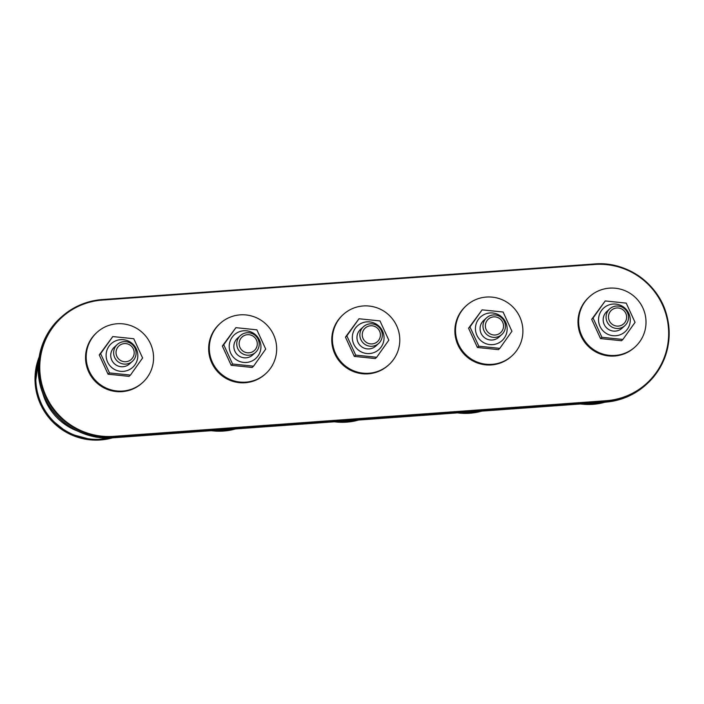 <?xml version="1.0" encoding="UTF-8"?>
<svg xmlns="http://www.w3.org/2000/svg" width="704" height="704" viewBox="0 0 704 704"><rect width="100%" height="100%" fill="white"/><g stroke="black" fill="none" stroke-linecap="round" stroke-linejoin="round"><path stroke-width="1.06" d="M137.764 357.139A15.972 15.778 47.7 0 0 123.402 339.715A15.972 15.778 47.7 0 0 106.163 353.892A15.972 15.778 47.7 0 0 120.525 371.316A15.972 15.778 47.7 0 0 137.764 357.139M117.26 344.511L114.356 347.151A11.308 11.167 47.7 0 0 113.696 363.026A11.308 11.167 47.7 0 0 129.571 363.88L132.466 361.249A11.308 11.167 47.7 0 0 129.835 342.857A11.308 11.167 47.7 0 0 113.678 351.727A11.308 11.167 47.7 0 0 132.466 361.249M112.781 336.574L99.229 354.939L108.073 374.202L129.061 376.358L130.46 375.082L109.472 372.926L100.628 353.672L112.781 336.574L133.769 338.73L142.604 357.984L130.46 375.082M108.073 374.202L109.472 372.926M99.229 354.939L100.628 353.672M97.064 332.314L96.422 332.904A33.915 33.51 47.7 0 0 116.186 391.556A33.915 33.51 47.7 0 0 142.041 383.09L142.683 382.51A33.915 33.51 47.7 0 0 122.927 323.858A33.915 33.51 47.7 0 0 87.965 367.858A33.915 33.51 47.7 0 0 142.683 382.51M116.072 351.727A9.134 9.029 -132.3 0 1 130.346 345.294A9.134 9.029 -132.3 0 1 128.92 360.95A9.134 9.029 -132.3 0 1 116.072 351.727M260.876 348.234A15.972 15.778 47.7 0 0 246.506 330.81A15.972 15.778 47.7 0 0 229.275 344.986A15.972 15.778 47.7 0 0 243.637 362.41A15.972 15.778 47.7 0 0 260.876 348.234M240.372 335.606L237.468 338.246A11.308 11.167 47.7 0 0 236.808 354.121A11.308 11.167 47.7 0 0 252.674 354.974L255.578 352.343A11.308 11.167 47.7 0 0 252.947 333.951A11.308 11.167 47.7 0 0 236.79 342.822A11.308 11.167 47.7 0 0 255.578 352.343M235.884 327.668L222.341 346.034L231.185 365.288L252.173 367.453L253.572 366.177L232.584 364.021L223.74 344.766L235.884 327.668L256.872 329.824L265.716 349.078L253.572 366.177M231.185 365.288L232.584 364.021M222.341 346.034L223.74 344.766M220.176 323.409L219.534 323.998A33.915 33.51 47.7 0 0 239.298 382.65A33.915 33.51 47.7 0 0 265.153 374.185L265.795 373.604A33.915 33.51 47.7 0 0 246.039 314.952A33.915 33.51 47.7 0 0 211.077 358.943A33.915 33.51 47.7 0 0 265.795 373.604M239.184 342.822A9.134 9.029 -132.3 0 1 253.449 336.389A9.134 9.029 -132.3 0 1 252.032 352.044A9.134 9.029 -132.3 0 1 239.184 342.822M383.988 339.328A15.972 15.778 47.7 0 0 369.618 321.904A15.972 15.778 47.7 0 0 352.387 336.081A15.972 15.778 47.7 0 0 366.749 353.505A15.972 15.778 47.7 0 0 383.988 339.328M363.484 326.7L360.58 329.34A11.308 11.167 47.7 0 0 359.92 345.215A11.308 11.167 47.7 0 0 375.786 346.069L378.69 343.429A11.308 11.167 47.7 0 0 376.059 325.046A11.308 11.167 47.7 0 0 359.902 333.916A11.308 11.167 47.7 0 0 378.69 343.429M358.996 318.762L345.453 337.128L354.297 356.382L375.285 358.547L376.684 357.271L355.696 355.115L346.852 335.861L358.996 318.762L379.984 320.918L388.828 340.173L376.684 357.271M354.297 356.382L355.696 355.115M345.453 337.128L346.852 335.861M343.288 314.503L342.646 315.084A33.915 33.51 47.7 0 0 362.41 373.736A33.915 33.51 47.7 0 0 388.265 365.279L388.907 364.698A33.915 33.51 47.7 0 0 369.142 306.046A33.915 33.51 47.7 0 0 334.18 350.038A33.915 33.51 47.7 0 0 388.907 364.698M362.287 333.916A9.134 9.029 -132.3 0 1 376.561 327.474A9.134 9.029 -132.3 0 1 375.144 343.138A9.134 9.029 -132.3 0 1 362.287 333.916M475.499 327.175A15.972 15.778 47.7 0 0 489.861 344.599A15.972 15.778 47.7 0 0 507.091 330.422A15.972 15.778 47.7 0 0 492.73 312.998A15.972 15.778 47.7 0 0 475.499 327.175M486.596 317.794L483.692 320.434A11.308 11.167 47.7 0 0 486.323 338.818A11.308 11.167 47.7 0 0 498.898 337.163L501.802 334.523A11.308 11.167 47.7 0 0 499.171 316.14A11.308 11.167 47.7 0 0 483.014 325.01A11.308 11.167 47.7 0 0 501.802 334.523M482.108 309.857L468.565 328.222L477.409 347.477L498.397 349.633L499.796 348.366L478.808 346.21L469.964 326.955L482.108 309.857L503.096 312.013L511.94 331.267L499.796 348.366M468.565 328.222L469.964 326.955M477.409 347.477L478.808 346.21M466.4 305.598L465.758 306.178A33.915 33.51 47.7 0 0 485.514 364.83A33.915 33.51 47.7 0 0 511.377 356.374L512.019 355.793A33.915 33.51 47.7 0 0 492.254 297.141A33.915 33.51 47.7 0 0 457.292 341.132A33.915 33.51 47.7 0 0 512.019 355.793M503.483 326.867A9.134 9.029 -132.3 0 1 489.21 333.3A9.134 9.029 -132.3 0 1 490.635 317.645A9.134 9.029 -132.3 0 1 503.483 326.867M630.203 321.517A15.972 15.778 47.7 0 0 615.842 304.093A15.972 15.778 47.7 0 0 598.602 318.27A15.972 15.778 47.7 0 0 612.973 335.694A15.972 15.778 47.7 0 0 630.203 321.517M609.699 308.889L606.804 311.529A11.308 11.167 47.7 0 0 606.135 327.404A11.308 11.167 47.7 0 0 622.01 328.258L624.906 325.618A11.308 11.167 47.7 0 0 622.283 307.234A11.308 11.167 47.7 0 0 606.118 316.105A11.308 11.167 47.7 0 0 624.906 325.618M605.22 300.951L591.677 319.317L600.521 338.571L621.509 340.727L622.908 339.46L601.92 337.304L593.076 318.041L605.22 300.951L626.208 303.107L635.052 322.362L622.908 339.46M600.521 338.571L601.92 337.304M591.677 319.317L593.076 318.041M589.503 296.692L588.87 297.273A33.915 33.51 47.7 0 0 608.626 355.925A33.915 33.51 47.7 0 0 634.489 347.468L635.131 346.887A33.915 33.51 47.7 0 0 615.366 288.235A33.915 33.51 47.7 0 0 580.404 332.226A33.915 33.51 47.7 0 0 635.131 346.887M608.511 316.096A9.134 9.029 -132.3 0 1 622.785 309.663A9.134 9.029 -132.3 0 1 621.359 325.327A9.134 9.029 -132.3 0 1 608.511 316.096M77.458 431.015A56.575 55.906 -132.3 0 1 42.574 392.63M109.947 437.967A60.764 60.042 -132.3 0 1 36.01 383.319A60.764 60.042 -132.3 0 1 38.738 359.63M39.116 357.078L35.2 384.067L39.433 401.808L48.726 417.542L68.429 433.479L92.814 440.053L112.526 437.835A60.764 60.042 -132.3 0 1 35.218 384.032A60.764 60.042 -132.3 0 1 39.107 357.113M232.672 429.15A60.764 60.042 -132.3 0 1 215.899 430.364M235.602 428.938A60.764 60.042 -132.3 0 1 211.288 430.69M355.784 420.244A60.764 60.042 -132.3 0 1 339.002 421.45M358.706 420.024A60.764 60.042 -132.3 0 1 334.4 421.784M478.896 411.33A60.764 60.042 -132.3 0 1 462.114 412.544M481.818 411.118A60.764 60.042 -132.3 0 1 457.503 412.878M602.008 402.424A60.764 60.042 -132.3 0 1 585.226 403.638M604.93 402.213A60.764 60.042 -132.3 0 1 580.615 403.973M594.713 264.458A68.675 67.857 -132.3 0 1 668.43 327.668A68.675 67.857 -132.3 0 1 606.162 400.717L113.714 436.348A68.675 67.857 -132.3 0 1 40.005 373.129A68.675 67.857 -132.3 0 1 102.274 300.08L594.713 264.458L594.607 263.947L102.159 299.578A69.238 68.42 47.7 0 0 61.362 317.038A69.238 68.42 47.7 0 0 44.942 395.217A69.238 68.42 47.7 0 0 113.696 436.964L606.144 401.333A69.238 68.42 47.7 0 0 646.941 383.882A69.238 68.42 47.7 0 0 663.362 305.712A69.238 68.42 47.7 0 0 594.616 263.956C626.41 261.052 658.328 283.492 666.53 314.521C673.094 341.484 666.565 364.61 646.941 383.882L646.043 384.701A69.238 68.42 -132.3 0 1 605.238 402.151L606.162 400.717M113.714 436.348L112.798 437.782A8.474 1.03 85.9 0 1 112.702 437.826L605.15 402.195A8.474 1.03 -94.1 0 0 605.238 402.151L112.798 437.782A69.238 68.42 -132.3 0 1 44.044 396.035A69.238 68.42 -132.3 0 1 60.456 317.847C39.486 336.398 32.322 368.482 43.296 394.486C53.97 421.907 83.521 440.378 112.702 437.826M102.274 300.08L102.168 299.578C86.583 300.846 72.978 306.662 61.362 317.038L60.456 317.847M235.629 428.93L215.926 431.147L211.191 430.698M358.741 420.024L339.038 422.233L334.303 421.793M481.853 411.118L457.415 412.887M604.965 402.213L585.262 404.422L580.518 403.982M102.168 299.578L594.607 263.947M646.043 384.701C634.392 395.094 620.761 400.928 605.15 402.195"/></g></svg>
